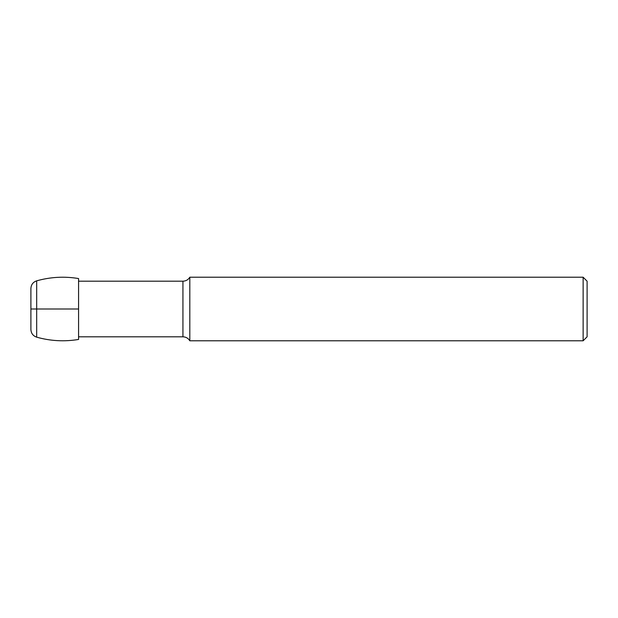 <?xml version="1.0" encoding="UTF-8"?>
<svg xmlns="http://www.w3.org/2000/svg" width="618" height="618" viewBox="0 0 618 618"><rect width="100%" height="100%" fill="white"/><g stroke="black" fill="none" stroke-linecap="round" stroke-linejoin="round"><path stroke-width="0.93" d="M78.571 339.452L78.571 278.548C64.442 276.2 50.475 276.964 36.678 280.835C33.055 282.094 31.124 284.643 30.9 288.475L30.9 329.525C31.124 333.357 33.055 335.906 36.678 337.165C50.475 341.036 64.442 341.793 78.571 339.452M583.129 340.781L583.129 277.219L587.1 281.19L587.1 336.81L583.129 340.781L189.811 340.781C188.227 338.231 185.933 336.91 182.936 336.81L78.571 336.81M189.811 340.781L189.811 277.219C188.227 279.769 185.933 281.09 182.936 281.19L78.571 281.19M30.9 309L78.571 309M587.1 309L587.1 315.952L587.1 309M36.678 337.165L36.678 280.835M182.936 336.81L182.936 281.19M583.129 277.219L189.811 277.219"/></g></svg>
